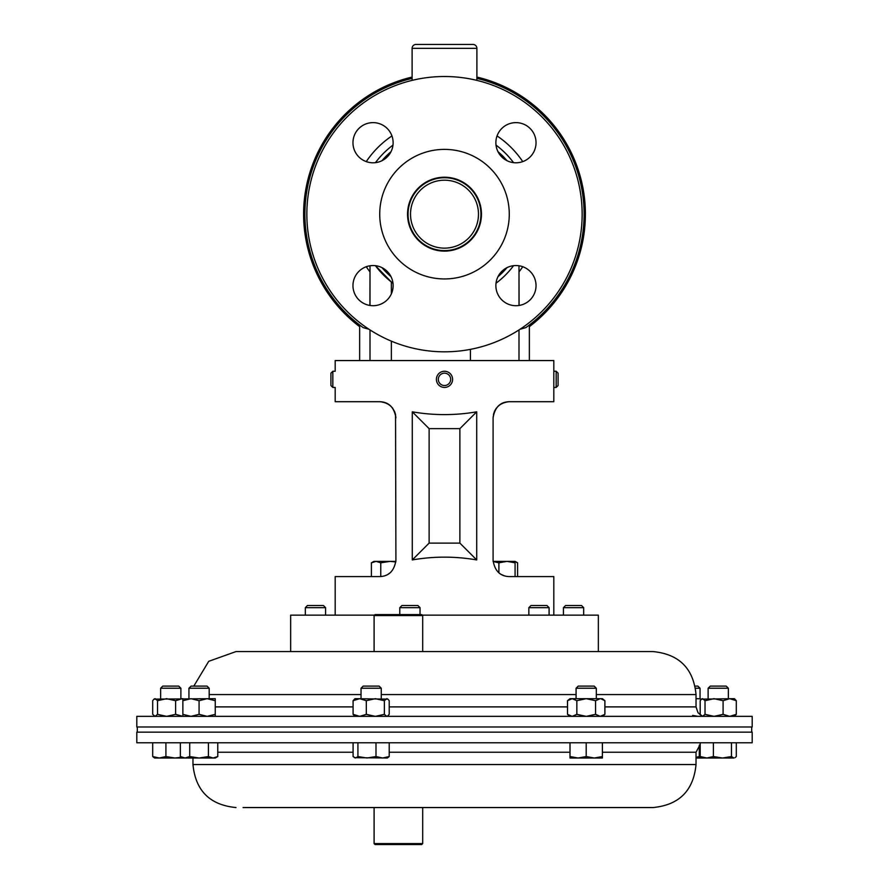 <?xml version="1.0" encoding="UTF-8"?>
<svg xmlns="http://www.w3.org/2000/svg" width="889" height="889" viewBox="0 0 889 889"><rect width="100%" height="100%" fill="white"/><g stroke="black" fill="none" stroke-linecap="round" stroke-linejoin="round"><path stroke-width="1.33" d="M373.047 122.626A20.08 20.08 0 0 0 352.966 142.707A20.08 20.08 0 0 0 373.047 162.798A20.08 20.08 0 0 0 393.127 142.707A20.08 20.08 0 0 0 373.047 122.626M373.047 265.544A20.08 20.08 0 0 0 352.966 285.625A20.08 20.08 0 0 0 373.047 305.705A20.08 20.08 0 0 0 393.127 285.625A20.08 20.08 0 0 0 373.047 265.544M515.953 265.544A20.08 20.08 0 0 0 495.873 285.625A20.08 20.08 0 0 0 515.953 305.705A20.08 20.08 0 0 0 536.034 285.625A20.08 20.08 0 0 0 515.953 265.544M515.953 122.626A20.08 20.08 0 0 0 495.873 142.707A20.08 20.08 0 0 0 515.953 162.798A20.08 20.08 0 0 0 536.034 142.707A20.08 20.08 0 0 0 515.953 122.626M444.5 177.211A36.96 36.96 0 0 0 407.54 214.171A36.96 36.96 0 0 0 444.5 251.12A36.96 36.96 0 0 0 481.46 214.171A36.96 36.96 0 0 0 444.5 177.211M444.5 351.822A137.651 137.651 0 0 0 582.151 214.171A137.651 137.651 0 0 0 444.5 76.51A137.651 137.651 0 0 0 306.849 214.171A137.651 137.651 0 0 0 444.5 351.822M444.5 278.946A64.775 64.775 0 0 0 509.275 214.171A64.775 64.775 0 0 0 444.5 149.385A64.775 64.775 0 0 0 379.725 214.171A64.775 64.775 0 0 0 444.5 278.946M412.107 77.11A140.84 140.84 0 0 0 359.645 326.563M529.355 326.563A140.84 140.84 0 0 0 476.893 77.11M585.395 214.171A140.895 140.895 0 0 0 476.893 77.054A140.895 140.895 0 0 1 529.355 326.641M359.645 326.641A140.895 140.895 0 0 1 412.107 77.054A140.895 140.895 0 0 0 303.605 214.171M476.893 80.377L476.893 48.339A3.889 3.889 0 0 0 473.004 44.45L415.996 44.45A3.889 3.889 0 0 0 412.107 48.339L412.107 80.377M513.553 265.689A86.155 86.155 0 0 1 496.018 283.224M392.982 283.224A86.155 86.155 0 0 1 375.447 265.689L391.36 281.98L391.36 293.848M476.893 78.376A139.595 139.595 0 0 1 525.81 327.63L519.987 329.274M518.987 265.767L519.087 305.46M369.913 305.46L370.002 270.412M369.013 329.274L363.19 327.63A139.595 139.595 0 0 1 412.107 78.376M375.447 162.654A86.155 86.155 0 0 1 392.982 145.118A86.155 86.155 0 0 0 375.447 162.654M496.018 145.118A86.155 86.155 0 0 1 513.553 162.654A86.155 86.155 0 0 0 496.018 145.118M529.355 360.567L529.355 325.007M518.998 360.567L518.998 329.919M518.998 305.472L518.998 270.412M391.36 360.567L391.36 341.154M370.002 360.567L370.002 329.919M370.002 305.472L370.002 265.778M359.645 360.567L359.645 325.007M399.794 607.665L420.041 607.665L417.897 605.52L401.939 605.52L399.794 607.665L399.794 614.588M380.759 576.561L380.759 562.826L390.104 561.37L395.838 561.948M371.402 576.594L371.402 562.826L376.08 561.37L380.759 562.826M395.883 561.37L373.913 561.37L371.402 562.826M583.673 607.665L563.426 607.665L565.571 605.52L581.528 605.52L583.673 607.665L583.673 615.144M563.426 607.665L563.426 615.144M517.598 576.594L517.598 562.826L515.087 561.704M305.327 607.665L325.574 607.665L323.429 605.52L307.472 605.52L305.327 607.665L305.327 615.144M325.574 607.665L325.574 615.144M528.855 607.665L549.091 607.665L546.957 605.52L530.989 605.52L528.855 607.665L528.855 615.144M374.102 615.566L375.069 614.588L421.719 614.588L422.686 615.566L374.102 615.566L374.102 651.581L335.709 651.581M420.875 651.581L374.102 651.581M422.686 615.566L422.686 651.581L653.015 651.581L235.985 651.581L290.659 651.581L290.659 615.144L374.525 615.144M741.704 716.356L136.806 716.356L136.806 726.98L752.194 726.98L752.194 716.356L741.704 716.356M182.867 716.334L175.6 714.334L175.6 700.699L166.565 698.676L157.531 700.699L155.108 698.676L153.986 699.132L215.26 698.676L215.26 700.699L207.159 698.676L199.069 700.699L190.968 698.676L182.867 700.699L182.867 714.334L190.968 716.356L199.069 714.334L199.069 700.699M215.26 716.356L215.26 700.699M215.26 714.334L207.159 716.356L199.069 714.334M182.867 716.356L182.867 714.334M175.6 700.699L182.201 698.676L182.867 698.698L182.867 700.699M736.303 714.334L729.691 716.356L723.09 714.334L723.09 700.699L714.056 698.676L705.021 700.699L702.599 698.676L701.477 699.132L734.436 698.676L736.303 700.699L736.303 714.334L734.436 716.356M723.09 700.699L729.691 698.676L736.303 700.699M723.09 714.334L714.056 716.356L705.021 714.334L705.021 700.699M701.477 699.132L700.188 700.699L700.188 714.334L702.599 716.356L705.021 714.334M695.565 688.242L700.054 688.242L697.909 686.108L695.187 686.108M699.287 745.104L699.287 756.561L696.031 757.361M701.143 757.461L699.287 756.561M696.031 758.006L706.799 758.006L700.188 756.561L702.054 758.006M160.631 688.242L180.878 688.242L178.733 686.108L162.776 686.108L160.631 688.242L160.631 698.676M152.697 756.561L154.564 758.006L159.309 758.006L152.697 756.561L152.697 742.782M165.91 756.561L159.309 758.006L174.944 758.006L165.91 756.561L165.91 742.782M181.512 757.217L174.944 758.006L186.401 758.006M361.034 688.242L381.27 688.242L379.136 686.108L363.168 686.108L361.034 688.242L361.034 698.676M357.923 742.782L357.923 756.561L355.511 758.006L353.089 756.561L353.089 742.782M375.991 742.782L375.991 756.561L366.957 758.006L357.923 756.561M389.215 742.782L389.215 756.561L382.603 758.006L375.991 756.561M354.389 757.672L387.348 758.006L389.215 756.561M243.086 807.556L653.015 807.556L422.686 807.556L422.686 843.583L374.102 843.583L374.102 807.556L243.086 807.556M136.806 742.782L752.194 742.782L752.194 732.158L136.806 732.158L136.806 742.782M422.686 843.583L421.719 844.55L375.069 844.55L374.102 843.583M175.6 714.334L166.565 716.356L157.531 714.334L157.531 700.699M153.986 699.132L152.697 700.699L152.697 714.334L155.108 716.356L157.531 714.334M602.398 716.356L604.898 714.334L600.231 716.356L595.552 714.334L586.195 716.356L576.85 714.334L576.85 700.699L572.172 698.676L567.504 700.699L570.005 698.676L602.398 698.676L604.898 700.699L600.753 698.698M604.898 714.334L604.898 700.699M600.231 698.676L595.552 700.699L595.552 714.334M576.85 700.699L586.195 698.676L595.552 700.699M576.85 714.334L572.172 716.356L567.504 714.334L567.504 700.699M366.312 714.334L359.701 716.356L353.089 714.334L353.089 700.699L354.955 698.676L387.915 699.132L386.793 698.676L384.37 700.699L375.347 698.676L366.312 700.699L366.312 714.334L375.347 716.356L384.37 714.334L384.37 700.699M387.348 716.356L389.215 714.334L389.215 700.699L387.915 699.132M387.915 715.889L386.793 716.356L384.37 714.334M353.089 700.699L359.701 698.676L366.312 700.699M353.089 714.334L354.955 716.356M188.946 688.242L209.193 688.242L207.048 686.108L191.091 686.108L188.946 688.242L188.946 698.676M180.367 742.782L180.367 756.561L185.045 758.006L189.713 756.561L189.713 742.782M208.415 742.782L208.415 756.561L199.069 758.006L189.713 756.561M217.772 742.782L217.772 756.561L213.093 758.006L208.415 756.561M185.045 758.006L215.26 758.006L217.772 756.561M708.122 688.242L728.369 688.242L726.224 686.108L710.267 686.108L708.122 688.242L708.122 698.676M731.469 756.561L722.435 758.006L713.4 756.561L706.799 758.006L733.892 758.006L731.469 756.561L731.469 742.782M713.4 742.782L713.4 756.561M736.303 742.782L736.303 756.561L735.014 757.672M700.188 742.782L700.188 756.561M696.031 698.676L698.032 698.676L696.031 698.798M701.554 699.076L698.032 698.676M698.032 716.356L692.631 715.423M576.083 688.242L596.319 688.242L594.185 686.108L578.217 686.108L576.083 688.242L576.083 698.676M596.319 688.242L596.319 698.676M586.195 756.561L578.106 758.006L570.005 756.561L570.005 758.006L594.297 758.006L586.195 756.561L586.195 742.782M570.005 742.782L570.005 756.561M602.398 756.561L594.297 758.006L602.398 758.006L602.398 742.782M332.83 387.448L332.83 371.258L330.919 373.169L330.919 385.537L332.83 387.448L335.186 387.448L335.186 401.695L379.725 401.695C389.493 402.728 394.883 408.129 395.916 417.897C394.238 407.384 388.837 401.984 379.725 401.695M515.087 562.826L515.087 561.37L506.986 561.37L515.087 562.826L515.087 576.594M498.896 572.827L498.896 562.826L506.986 561.37L493.117 561.37M493.117 561.504L498.896 562.826M556.17 387.448L558.081 385.537L558.081 373.169L556.17 371.258L556.17 387.448L553.814 387.448M436.443 378.581A8.101 8.101 0 0 0 443.733 387.415A8.101 8.101 0 0 0 452.557 380.114A8.101 8.101 0 0 0 445.267 371.291A8.101 8.101 0 0 0 436.443 378.581M438.344 378.758A6.19 6.19 0 0 0 443.911 385.504A6.19 6.19 0 0 0 450.656 379.936A6.19 6.19 0 0 0 445.089 373.191A6.19 6.19 0 0 0 438.344 378.758M598.341 651.581L598.341 615.144L422.264 615.144M412.285 559.937L412.285 411.818C433.765 415.541 455.235 415.541 476.715 411.818L476.715 559.937C455.235 556.214 433.765 556.214 412.285 559.937L429.12 543.112L459.88 543.112L459.88 428.642L429.12 428.642L429.12 543.112M553.814 615.144L553.814 576.594L509.275 576.594C500.163 576.305 494.762 570.916 493.084 560.403L493.084 417.897C494.117 408.129 499.507 402.728 509.275 401.695C500.196 401.95 494.795 407.351 493.084 417.897M332.83 371.258L335.186 371.258L335.186 360.567L553.814 360.567L553.814 401.695L509.275 401.695M335.186 615.144L335.186 576.594L379.725 576.594C388.837 576.316 394.227 570.927 395.916 560.403L395.549 414.452M390.693 405.984L392.771 408.307M394.46 411.174L395.538 414.407M493.451 414.485L494.528 411.207M494.562 411.14L496.229 408.307M499.118 573.016L500.263 573.85M501.052 574.35L504.496 575.872M384.67 575.828L386.593 575.072M387.926 574.372L390.249 572.716M412.285 411.818L429.12 428.642M476.715 411.818L459.88 428.642M476.715 559.937L459.88 543.112M476.715 203.359A33.971 33.971 0 0 0 433.699 181.956A33.971 33.971 0 0 0 412.285 224.973A33.971 33.971 0 0 0 455.301 246.375A33.971 33.971 0 0 0 476.715 203.359M479.049 202.581A36.438 36.438 0 0 1 456.09 248.709A36.438 36.438 0 0 1 409.951 225.75A36.438 36.438 0 0 1 432.91 179.622A36.438 36.438 0 0 1 479.049 202.581M476.893 48.339L412.107 48.339M507.019 267.645A82.266 82.266 0 0 1 497.973 276.69M391.027 276.69A82.266 82.266 0 0 1 381.981 267.645M363.19 327.63A139.595 139.595 0 0 1 304.905 214.171M584.095 214.171A139.595 139.595 0 0 1 525.81 327.63M522.743 266.722A94.256 94.256 0 0 1 519.087 271.79M497.051 135.928A94.256 94.256 0 0 1 522.743 161.609M369.913 271.79A94.256 94.256 0 0 1 366.257 266.722M366.257 161.609A94.256 94.256 0 0 1 391.949 135.928M381.981 160.698A82.266 82.266 0 0 1 391.027 151.652M497.973 151.652A82.266 82.266 0 0 1 507.019 160.698M470.414 360.567L470.414 349.355M596.319 694.587L696.031 694.587L696.031 706.899L604.898 706.899M576.083 694.587L381.27 694.587M361.034 694.587L209.193 694.587M567.504 706.899L389.215 706.899M353.089 706.899L215.26 706.899M602.398 752.238L696.031 752.238L700.188 744.415M192.969 758.006L192.969 764.551L696.031 764.551C693.487 790.677 679.152 805.012 653.015 807.556M217.772 752.238L353.089 752.238M389.215 752.238L570.005 752.238M420.041 607.665L420.041 614.588M137.295 726.98L137.295 732.158M751.705 726.98L751.705 732.158M515.087 561.37L517.598 562.826M549.091 607.665L549.091 615.144M696.031 706.899L698.021 712.689L700.676 715.034M193.813 686.108L208.726 661.316L235.985 651.581M696.031 694.587C693.487 668.461 679.152 654.126 653.015 651.581M702.054 716.356L701.477 715.889M700.054 688.242L700.054 698.676M180.878 688.242L180.878 698.676M381.27 688.242L381.27 698.676M192.969 764.551C195.513 790.677 209.848 805.012 235.985 807.556M696.031 764.551L696.031 752.238M154.564 716.356L153.986 715.889M570.005 716.356L567.504 714.334M209.193 688.242L209.193 698.676M182.867 758.006L180.367 756.561M728.369 688.242L728.369 698.676M553.814 371.258L556.17 371.258"/></g></svg>

